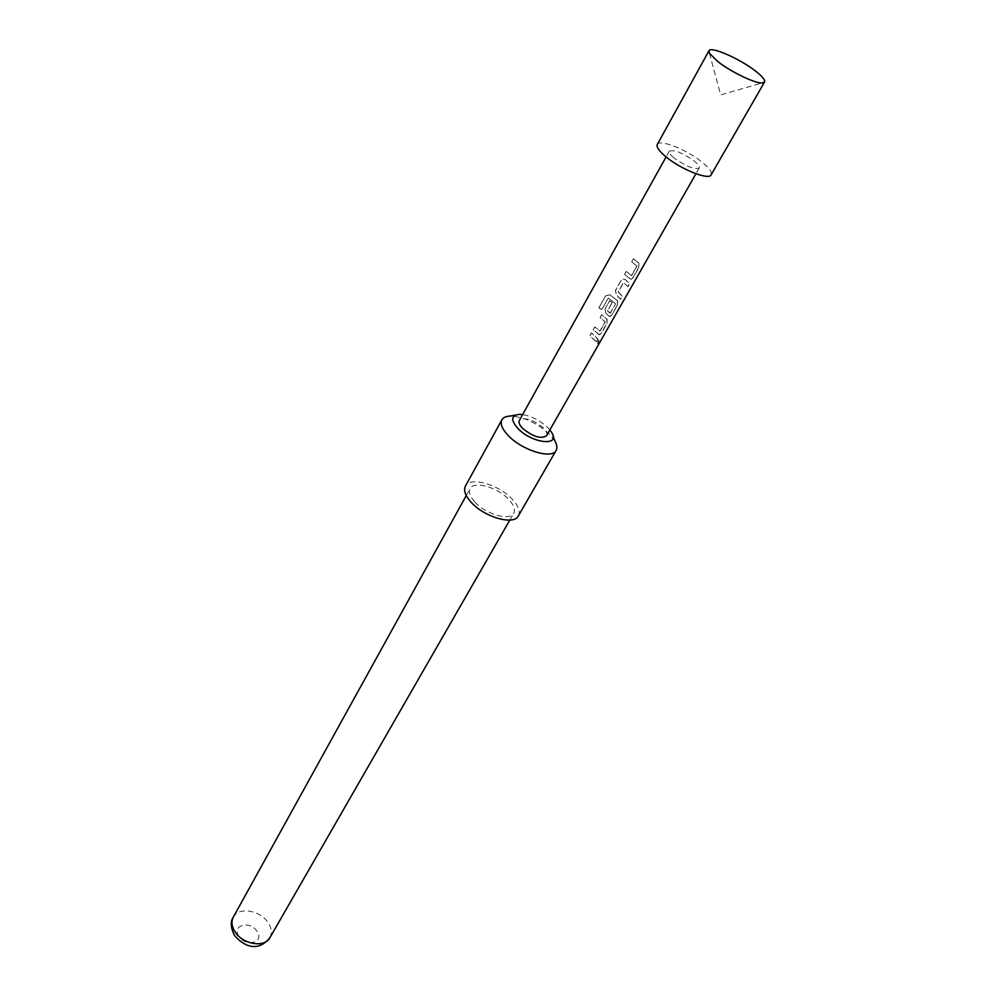 <?xml version="1.0" encoding="UTF-8"?>
<svg xmlns="http://www.w3.org/2000/svg" width="996" height="996" viewBox="0 0 996 996"><rect width="100%" height="100%" fill="white"/><g stroke="black" fill="none" stroke-linecap="round" stroke-linejoin="round"><path stroke-width="0.75" stroke-dasharray="4.98 3.74" d="M597.662 341.416L598.795 340.433L597.351 344.392L597.662 341.416L599.057 340.532L597.637 344.516L597.936 341.504M657.285 144.495C659.514 138.681 687.937 150.147 702.715 162.659C709.401 168.249 712.202 172.308 711.132 174.835M518.343 515.916C520.472 511.583 518.543 506.105 512.567 499.506C499.419 484.703 469.913 476.138 465.418 486.085M554.959 441.141L549.717 434.455C537.205 422.989 524.095 416.851 510.4 416.042M549.879 429.923L547.962 427.794C540.43 420.71 531.989 416.303 522.626 414.573M238.978 936.365C231.147 925.296 249.984 920.105 256.956 931.248C264.936 942.179 246.087 947.706 238.978 936.365M474.656 501.81C469.938 496.469 468.419 492.074 470.087 488.625C473.797 480.421 498.174 487.492 509.006 499.731C513.924 505.159 515.505 509.666 513.749 513.226C510.139 521.331 485.438 514.222 474.656 501.81M673.831 157.766C670.233 154.716 668.714 152.513 669.3 151.155C674.23 149.425 682.658 152.799 694.586 161.29C698.258 164.377 699.815 166.618 699.217 168C694.287 169.731 685.821 166.32 673.831 157.766M630.032 278.83L624.617 274.336L626.247 271.435L631.663 275.606L637.017 266.181L631.788 261.624L633.444 258.699L638.909 263.193L638.834 267.625L633.033 277.834L631.053 279.341L624.492 274.373L626.123 271.472L631.439 275.568L636.78 266.144L631.663 261.674L633.319 258.748L638.685 263.143L638.573 267.551L632.759 277.76L630.792 279.278L629.796 278.78M627.978 286.724L623.608 282.603L618.329 291.903L622.463 296.41L620.832 299.273L616.437 294.828L615.553 290.371L621.23 280.312L622.438 279.129L625.177 279.403L629.621 283.823L627.978 286.724L623.421 282.615L618.155 291.915L622.201 296.335L620.57 299.198L616.263 294.841L615.416 290.421L621.106 280.349L622.338 279.179L625.002 279.415L629.36 283.748L627.717 286.636M609.863 294.754L617.557 300.78L617.47 305.174L611.818 315.11L609.95 316.554L608.905 316.018L605.979 313.292L605.095 308.872L609.689 300.742L612.241 302.66L607.672 310.715L610.324 313.18L615.54 304.004L614.408 302.61L608.17 298.227L601.833 309.445L598.895 307.776L605.593 295.862L609.863 294.754L617.557 300.78M598.546 334.245L593.305 329.726L594.873 326.937L600.127 331.133L605.269 322.082L600.202 317.512L601.796 314.699L607.087 319.206L607 323.575L601.422 333.386L599.604 334.793L593.168 329.776L594.749 326.987L599.891 331.108L605.033 322.044L600.078 317.562L601.671 314.748L606.863 319.168L606.738 323.501L601.161 333.324L599.331 334.731L598.322 334.208M596.567 341.927L589.956 335.652L591.524 332.876L598.148 339.15L596.305 341.865L589.819 335.714L591.387 332.938L597.886 339.076L596.305 341.865M546.555 435.762C547.514 433.758 546.455 431.131 543.355 427.869C532.922 419.391 524.929 416.913 519.364 420.437M605.593 295.862L598.895 307.776M605.568 295.974L609.789 294.841M617.321 300.742L617.47 305.174M617.209 305.1L611.818 315.11M611.556 315.035L609.677 316.491L608.905 316.018M608.668 315.969L605.979 313.292M605.805 313.304L605.095 308.872M604.97 308.922L609.689 300.742M609.564 300.792L612.241 302.66M612.054 302.672L607.672 310.715M607.535 311.051L610.1 313.242M610.1 313.142L615.54 304.004M615.291 303.656L608.469 298.153M608.083 298.302L601.833 309.445M598.87 307.889L601.746 309.519M269.879 937.734C272.257 933.152 271.647 928.11 268.073 922.607C260.217 910.17 238.418 906.621 233.325 917.129M709.451 53.311L720.718 94.881L762.102 82.979M519.314 414.361L515.542 415.071M466.265 495.535L470.087 488.625M669.3 151.155L666.087 156.932M699.217 168L695.943 173.752M509.815 520.074L513.749 513.226M551.772 432.65L553.116 436.248"/><path stroke-width="1.49" d="M718.016 61.727L709.451 53.311L708.99 50.746C710.621 45.965 739.48 58.565 755.13 70.753C762.201 76.206 765.339 79.966 764.542 82.046L762.102 82.979C755.093 83.515 731.076 71.973 718.016 61.727M764.542 82.046L711.132 174.835C709.102 180.662 680.144 169.046 665.365 156.335C658.929 150.857 656.24 146.91 657.285 144.495L708.99 50.746M515.542 415.071L510.4 416.042C506.093 416.191 503.254 417.449 501.884 419.814L465.418 486.085C463.401 490.256 465.232 495.572 470.934 502.034C483.981 517.111 513.973 525.739 518.343 515.916L556.142 450.391C557.461 447.988 557.063 444.901 554.959 441.141L553.116 436.248M501.884 419.814C500.004 423.736 502.046 428.89 508.01 435.314C521.68 450.254 552.133 459.642 556.142 450.391M522.626 414.573L519.314 414.361C511.147 415.357 510.624 420.001 517.721 428.292C531.54 443.307 560.823 446.806 551.772 432.65L549.879 429.923M666.087 156.932L519.364 420.437C518.418 422.404 519.464 424.993 522.489 428.218C532.947 436.746 540.977 439.261 546.555 435.762L695.943 173.752M269.879 937.734C256.856 953.633 242.514 944.955 234.471 935.406C230.636 927.65 230.25 921.561 233.325 917.129C231.072 921.574 231.645 926.492 235.068 931.895C242.825 944.494 264.799 948.055 269.879 937.734L509.815 520.074M233.325 917.129L466.265 495.535"/></g></svg>
